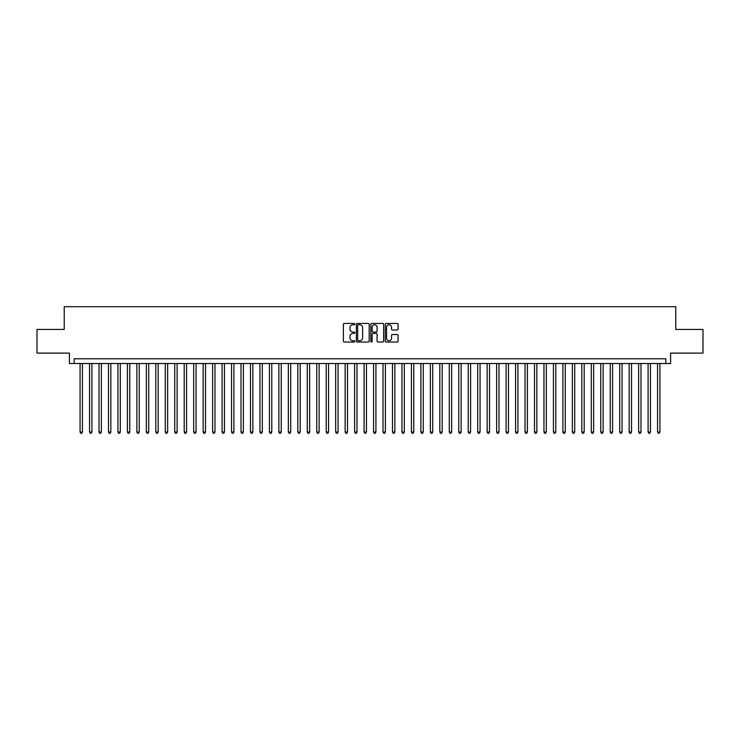 <?xml version="1.0" encoding="UTF-8"?>
<svg xmlns="http://www.w3.org/2000/svg" width="740" height="740" viewBox="0 0 740 740"><rect width="100%" height="100%" fill="white"/><g stroke="black" fill="none" stroke-linecap="round" stroke-linejoin="round"><path stroke-width="1.11" d="M354.858 324.101A0.647 0.647 0 0 0 354.201 323.454L344.331 323.454A0.925 0.925 0 0 0 343.397 324.388L343.397 341.112A0.925 0.925 0 0 0 344.331 342.037L354.201 342.037A0.647 0.647 0 0 0 354.858 341.39A0.647 0.647 0 0 0 354.201 340.742L352.925 340.742A2.969 2.969 0 0 1 349.955 337.764L349.955 336.367A2.969 2.969 0 0 1 352.925 333.398L354.201 333.398A0.647 0.647 0 0 0 354.858 332.75A0.647 0.647 0 0 0 354.201 332.094L352.925 332.094A2.969 2.969 0 0 1 349.955 329.124L349.955 327.728A2.969 2.969 0 0 1 352.925 324.758L354.201 324.758A0.647 0.647 0 0 0 354.858 324.101M397.158 330.003A0.925 0.925 0 0 0 398.083 329.078L398.083 324.388A0.925 0.925 0 0 0 397.158 323.454L386.188 323.454A0.925 0.925 0 0 0 385.263 324.388L385.263 341.112A0.925 0.925 0 0 0 386.188 342.037L397.158 342.037A0.925 0.925 0 0 0 398.083 341.112L398.083 335.442A0.925 0.925 0 0 0 397.158 334.517L392.468 334.517A0.925 0.925 0 0 0 391.534 335.442L391.534 338.254A2.488 2.488 0 0 1 389.046 340.742A2.488 2.488 0 0 1 386.567 338.254L386.567 327.237A2.488 2.488 0 0 1 389.046 324.758A2.488 2.488 0 0 1 391.534 327.237L391.534 329.078A0.925 0.925 0 0 0 392.468 330.003L397.158 330.003M665.843 363.516L670.579 363.516L670.579 353.1L703 353.1L703 329.43L675.787 329.43L675.787 306.712L64.214 306.712L64.214 329.43L37 329.43L37 353.1L69.421 353.1L69.421 363.516L665.843 363.516L665.843 358.78L74.157 358.78L74.157 363.516M369.186 324.388A0.925 0.925 0 0 0 368.261 323.454L357.291 323.454A0.925 0.925 0 0 0 356.365 324.388L356.365 341.112A0.925 0.925 0 0 0 357.291 342.037L368.261 342.037A0.925 0.925 0 0 0 369.186 341.112L369.186 324.388M371.739 323.454L382.71 323.454A0.925 0.925 0 0 1 383.635 324.388L383.635 341.112A0.925 0.925 0 0 1 382.71 342.037L378.011 342.037A0.925 0.925 0 0 1 377.086 341.112L377.086 334.323A0.925 0.925 0 0 0 376.161 333.398L373.043 333.398A0.925 0.925 0 0 0 372.118 334.323L372.118 341.39A0.647 0.647 0 0 1 371.462 342.037A0.647 0.647 0 0 1 370.814 341.39L370.814 324.388A0.925 0.925 0 0 1 371.739 323.454M358.317 324.758A0.647 0.647 0 0 0 357.661 325.406L357.661 340.086A0.647 0.647 0 0 0 358.317 340.742L359.659 340.742A2.969 2.969 0 0 0 362.637 337.764L362.637 327.728A2.969 2.969 0 0 0 359.659 324.758L358.317 324.758M377.086 327.293A2.488 2.488 0 0 0 374.597 324.805A2.488 2.488 0 0 0 372.118 327.293L372.118 331.168A0.925 0.925 0 0 0 373.043 332.094L376.161 332.094A0.925 0.925 0 0 0 377.086 331.168L377.086 327.293M80.077 363.516L80.077 432.058L82.445 432.058L82.445 363.516M82.445 432.058L81.733 433.289L80.78 433.289L80.077 432.058M89.54 363.516L89.54 432.058L91.908 432.058L91.908 363.516M91.908 432.058L91.196 433.289L90.252 433.289L89.54 432.058M99.012 363.516L99.012 432.058L101.371 432.058L101.371 363.516M101.371 432.058L100.668 433.289L99.715 433.289L99.012 432.058M108.475 363.516L108.475 432.058L110.843 432.058L110.843 363.516M110.843 432.058L110.131 433.289L109.187 433.289L108.475 432.058M117.947 363.516L117.947 432.058L120.306 432.058L120.306 363.516M120.306 432.058L119.603 433.289L118.65 433.289L117.947 432.058M127.41 363.516L127.41 432.058L129.778 432.058L129.778 363.516M129.778 432.058L129.065 433.289L128.122 433.289L127.41 432.058M136.872 363.516L136.872 432.058L139.24 432.058L139.24 363.516M139.24 432.058L138.537 433.289L137.585 433.289L136.872 432.058M146.344 363.516L146.344 432.058L148.712 432.058L148.712 363.516M148.712 432.058L148 433.289L147.056 433.289L146.344 432.058M155.807 363.516L155.807 432.058L158.175 432.058L158.175 363.516M158.175 432.058L157.463 433.289L156.519 433.289L155.807 432.058M165.279 363.516L165.279 432.058L167.647 432.058L167.647 363.516M167.647 432.058L166.935 433.289L165.991 433.289L165.279 432.058M174.742 363.516L174.742 432.058L177.11 432.058L177.11 363.516M177.11 432.058L176.398 433.289L175.454 433.289L174.742 432.058M184.214 363.516L184.214 432.058L186.582 432.058L186.582 363.516M186.582 432.058L185.87 433.289L184.917 433.289L184.214 432.058M193.677 363.516L193.677 432.058L196.044 432.058L196.044 363.516M196.044 432.058L195.332 433.289L194.389 433.289L193.677 432.058M203.149 363.516L203.149 432.058L205.507 432.058L205.507 363.516M205.507 432.058L204.804 433.289L203.852 433.289L203.149 432.058M212.611 363.516L212.611 432.058L214.979 432.058L214.979 363.516M214.979 432.058L214.267 433.289L213.324 433.289L212.611 432.058M222.083 363.516L222.083 432.058L224.442 432.058L224.442 363.516M224.442 432.058L223.739 433.289L222.786 433.289L222.083 432.058M231.546 363.516L231.546 432.058L233.914 432.058L233.914 363.516M233.914 432.058L233.202 433.289L232.258 433.289L231.546 432.058M241.009 363.516L241.009 432.058L243.377 432.058L243.377 363.516M243.377 432.058L242.674 433.289L241.721 433.289L241.009 432.058M250.481 363.516L250.481 432.058L252.849 432.058L252.849 363.516M252.849 432.058L252.136 433.289L251.193 433.289L250.481 432.058M259.943 363.516L259.943 432.058L262.312 432.058L262.312 363.516M262.312 432.058L261.599 433.289L260.656 433.289L259.943 432.058M269.416 363.516L269.416 432.058L271.784 432.058L271.784 363.516M271.784 432.058L271.071 433.289L270.128 433.289L269.416 432.058M278.878 363.516L278.878 432.058L281.246 432.058L281.246 363.516M281.246 432.058L280.534 433.289L279.591 433.289L278.878 432.058M288.35 363.516L288.35 432.058L290.718 432.058L290.718 363.516M290.718 432.058L290.006 433.289L289.053 433.289L288.35 432.058M297.813 363.516L297.813 432.058L300.181 432.058L300.181 363.516M300.181 432.058L299.469 433.289L298.525 433.289L297.813 432.058M307.285 363.516L307.285 432.058L309.644 432.058L309.644 363.516M309.644 432.058L308.941 433.289L307.988 433.289L307.285 432.058M316.748 363.516L316.748 432.058L319.116 432.058L319.116 363.516M319.116 432.058L318.404 433.289L317.46 433.289L316.748 432.058M326.22 363.516L326.22 432.058L328.579 432.058L328.579 363.516M328.579 432.058L327.875 433.289L326.923 433.289L326.22 432.058M335.683 363.516L335.683 432.058L338.05 432.058L338.05 363.516M338.05 432.058L337.338 433.289L336.395 433.289L335.683 432.058M345.145 363.516L345.145 432.058L347.513 432.058L347.513 363.516M347.513 432.058L346.81 433.289L345.858 433.289L345.145 432.058M354.617 363.516L354.617 432.058L356.985 432.058L356.985 363.516M356.985 432.058L356.273 433.289L355.329 433.289L354.617 432.058M364.08 363.516L364.08 432.058L366.448 432.058L366.448 363.516M366.448 432.058L365.736 433.289L364.792 433.289L364.08 432.058M373.552 363.516L373.552 432.058L375.92 432.058L375.92 363.516M375.92 432.058L375.208 433.289L374.264 433.289L373.552 432.058M383.015 363.516L383.015 432.058L385.383 432.058L385.383 363.516M385.383 432.058L384.671 433.289L383.727 433.289L383.015 432.058M392.487 363.516L392.487 432.058L394.855 432.058L394.855 363.516M394.855 432.058L394.143 433.289L393.19 433.289L392.487 432.058M401.95 363.516L401.95 432.058L404.318 432.058L404.318 363.516M404.318 432.058L403.605 433.289L402.662 433.289L401.95 432.058M411.421 363.516L411.421 432.058L413.78 432.058L413.78 363.516M413.78 432.058L413.077 433.289L412.125 433.289L411.421 432.058M420.884 363.516L420.884 432.058L423.252 432.058L423.252 363.516M423.252 432.058L422.54 433.289L421.596 433.289L420.884 432.058M430.356 363.516L430.356 432.058L432.715 432.058L432.715 363.516M432.715 432.058L432.012 433.289L431.059 433.289L430.356 432.058M439.819 363.516L439.819 432.058L442.187 432.058L442.187 363.516M442.187 432.058L441.475 433.289L440.531 433.289L439.819 432.058M449.282 363.516L449.282 432.058L451.65 432.058L451.65 363.516M451.65 432.058L450.947 433.289L449.994 433.289L449.282 432.058M458.754 363.516L458.754 432.058L461.122 432.058L461.122 363.516M461.122 432.058L460.41 433.289L459.466 433.289L458.754 432.058M468.217 363.516L468.217 432.058L470.585 432.058L470.585 363.516M470.585 432.058L469.872 433.289L468.929 433.289L468.217 432.058M477.688 363.516L477.688 432.058L480.057 432.058L480.057 363.516M480.057 432.058L479.344 433.289L478.401 433.289L477.688 432.058M487.151 363.516L487.151 432.058L489.519 432.058L489.519 363.516M489.519 432.058L488.807 433.289L487.863 433.289L487.151 432.058M496.623 363.516L496.623 432.058L498.991 432.058L498.991 363.516M498.991 432.058L498.279 433.289L497.326 433.289L496.623 432.058M506.086 363.516L506.086 432.058L508.454 432.058L508.454 363.516M508.454 432.058L507.742 433.289L506.798 433.289L506.086 432.058M515.558 363.516L515.558 432.058L517.917 432.058L517.917 363.516M517.917 432.058L517.214 433.289L516.261 433.289L515.558 432.058M525.021 363.516L525.021 432.058L527.389 432.058L527.389 363.516M527.389 432.058L526.677 433.289L525.733 433.289L525.021 432.058M534.493 363.516L534.493 432.058L536.851 432.058L536.851 363.516M536.851 432.058L536.149 433.289L535.196 433.289L534.493 432.058M543.956 363.516L543.956 432.058L546.324 432.058L546.324 363.516M546.324 432.058L545.611 433.289L544.668 433.289L543.956 432.058M553.418 363.516L553.418 432.058L555.786 432.058L555.786 363.516M555.786 432.058L555.083 433.289L554.13 433.289L553.418 432.058M562.89 363.516L562.89 432.058L565.258 432.058L565.258 363.516M565.258 432.058L564.546 433.289L563.602 433.289L562.89 432.058M572.353 363.516L572.353 432.058L574.721 432.058L574.721 363.516M574.721 432.058L574.009 433.289L573.065 433.289L572.353 432.058M581.825 363.516L581.825 432.058L584.193 432.058L584.193 363.516M584.193 432.058L583.481 433.289L582.537 433.289L581.825 432.058M591.288 363.516L591.288 432.058L593.656 432.058L593.656 363.516M593.656 432.058L592.943 433.289L592 433.289L591.288 432.058M600.76 363.516L600.76 432.058L603.128 432.058L603.128 363.516M603.128 432.058L602.416 433.289L601.463 433.289L600.76 432.058M610.223 363.516L610.223 432.058L612.591 432.058L612.591 363.516M612.591 432.058L611.878 433.289L610.935 433.289L610.223 432.058M619.695 363.516L619.695 432.058L622.053 432.058L622.053 363.516M622.053 432.058L621.35 433.289L620.398 433.289L619.695 432.058M629.157 363.516L629.157 432.058L631.525 432.058L631.525 363.516M631.525 432.058L630.813 433.289L629.87 433.289L629.157 432.058M638.629 363.516L638.629 432.058L640.988 432.058L640.988 363.516M640.988 432.058L640.285 433.289L639.332 433.289L638.629 432.058M648.092 363.516L648.092 432.058L650.46 432.058L650.46 363.516M650.46 432.058L649.748 433.289L648.804 433.289L648.092 432.058M657.555 363.516L657.555 432.058L659.923 432.058L659.923 363.516M659.923 432.058L659.22 433.289L658.267 433.289L657.555 432.058"/></g></svg>
